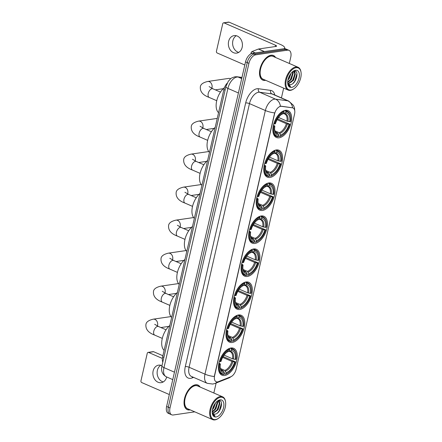 <?xml version="1.0" encoding="UTF-8"?>
<svg xmlns="http://www.w3.org/2000/svg" width="442" height="442" viewBox="0 0 442 442"><rect width="100%" height="100%" fill="white"/><g stroke="black" fill="none" stroke-linecap="round" stroke-linejoin="round"><path stroke-width="0.66" d="M254.907 243.47A14.652 8.044 113.5 0 0 266.288 230.685A14.652 8.044 113.5 0 0 263.896 216.282A14.652 8.044 113.5 0 0 261.205 215.967A14.652 8.044 113.5 0 0 249.824 228.752A14.652 8.044 113.5 0 0 252.216 243.155A14.652 8.044 113.5 0 0 254.907 243.47M232.227 342.489A14.652 8.044 113.5 0 0 243.608 329.704A14.652 8.044 113.5 0 0 241.216 315.301A14.652 8.044 113.5 0 0 238.525 314.986A14.652 8.044 113.5 0 0 227.144 327.771A14.652 8.044 113.5 0 0 229.536 342.174A14.652 8.044 113.5 0 0 232.227 342.489M239.785 309.483A14.652 8.044 113.5 0 0 251.167 296.698A14.652 8.044 113.5 0 0 248.774 282.294A14.652 8.044 113.5 0 0 246.083 281.979A14.652 8.044 113.5 0 0 234.702 294.764A14.652 8.044 113.5 0 0 237.094 309.168A14.652 8.044 113.5 0 0 239.785 309.483M247.343 276.477A14.652 8.044 113.5 0 0 258.725 263.692A14.652 8.044 113.5 0 0 256.332 249.288A14.652 8.044 113.5 0 0 253.647 248.973A14.652 8.044 113.5 0 0 242.266 261.758A14.652 8.044 113.5 0 0 244.658 276.162A14.652 8.044 113.5 0 0 247.343 276.477M262.465 210.464A14.652 8.044 113.5 0 0 273.847 197.679A14.652 8.044 113.5 0 0 271.454 183.275A14.652 8.044 113.5 0 0 268.764 182.96A14.652 8.044 113.5 0 0 257.382 195.745A14.652 8.044 113.5 0 0 259.774 210.149A14.652 8.044 113.5 0 0 262.465 210.464M270.023 177.457A14.652 8.044 113.5 0 0 281.405 164.673A14.652 8.044 113.5 0 0 279.012 150.269A14.652 8.044 113.5 0 0 276.322 149.948A14.652 8.044 113.5 0 0 264.94 162.733A14.652 8.044 113.5 0 0 267.333 177.143A14.652 8.044 113.5 0 0 270.023 177.457M279.106 137.805A14.652 8.044 113.5 0 0 290.488 125.02A14.652 8.044 113.5 0 0 288.096 110.616A14.652 8.044 113.5 0 0 285.405 110.301A14.652 8.044 113.5 0 0 274.023 123.086A14.652 8.044 113.5 0 0 276.416 137.49A14.652 8.044 113.5 0 0 279.106 137.805M224.669 375.501A14.652 8.044 113.5 0 0 236.05 362.716A14.652 8.044 113.5 0 0 233.658 348.307A14.652 8.044 113.5 0 0 230.967 347.992A14.652 8.044 113.5 0 0 219.586 360.777A14.652 8.044 113.5 0 0 221.978 375.181A14.652 8.044 113.5 0 0 224.669 375.501M217.541 381.91A7.464 4.1 113.5 0 0 218.348 381.689L230.79 376.772A7.464 4.1 113.5 0 0 236.105 369.33L294.543 114.169A7.464 4.1 113.5 0 0 293.002 107.981A7.464 4.1 113.5 0 0 292.389 107.815L281.416 106.323A7.464 4.1 113.5 0 0 274.537 113.997L214.63 375.562A7.464 4.1 113.5 0 0 216.171 381.744A7.464 4.1 113.5 0 0 217.541 381.91M162.805 362.086A8.293 4.553 -66.5 0 1 162.628 356.876L223.84 89.61A8.293 4.553 -66.5 0 1 227.111 83.267M200.11 387.043A13.409 7.359 113.5 0 0 197.977 385.065A13.409 7.359 113.5 0 0 195.519 384.772A13.409 7.359 113.5 0 0 185.099 396.474A13.409 7.359 113.5 0 0 187.292 409.651A13.409 7.359 113.5 0 0 189.751 409.944A13.409 7.359 113.5 0 0 190.193 409.861M275.587 57.493A13.409 7.359 113.5 0 0 273.454 55.51A13.409 7.359 113.5 0 0 270.996 55.222A13.409 7.359 113.5 0 0 260.581 66.919A13.409 7.359 113.5 0 0 262.769 80.101A13.409 7.359 113.5 0 0 265.228 80.394A13.409 7.359 113.5 0 0 265.67 80.311M214.271 376.518L274.653 112.876A9.674 2.608 -167.1 0 1 265.36 110.522A11.056 6.072 -66.5 0 1 274.427 99.163A11.056 6.072 -66.5 0 1 275.554 99.152L287.786 100.815A11.056 6.072 -66.5 0 1 288.687 101.063L272.797 94.157A11.056 6.072 113.5 0 0 271.891 93.908L259.664 92.245A11.056 6.072 113.5 0 0 258.537 92.256A11.056 6.072 113.5 0 0 249.47 103.616L189.088 367.252A11.056 6.072 113.5 0 0 191.369 376.418L207.265 383.324A11.056 6.072 -66.5 0 1 204.977 374.159A9.674 2.608 12.9 0 0 214.271 376.518M289.317 63.46L290.742 57.228A8.293 4.553 113.5 0 0 289.029 50.355L285.637 48.88A8.293 4.553 113.5 0 0 284.118 48.703L252.338 53.344L254.034 54.084A8.293 4.553 113.5 0 0 247.233 62.598L168.308 407.204A8.293 4.553 113.5 0 0 170.021 414.077A8.293 4.553 113.5 0 1 168.308 407.204L247.233 62.598A8.293 4.553 113.5 0 1 254.034 54.084L285.814 49.438L254.034 54.084L255.725 54.819A8.293 4.553 113.5 0 0 248.929 63.339L170.004 407.938A8.293 4.553 113.5 0 0 171.717 414.811A8.293 4.553 113.5 0 0 173.236 414.988L194.762 411.845M287.333 49.614A8.293 4.553 113.5 0 0 285.814 49.438A8.293 4.553 113.5 0 1 287.333 49.614M279.797 106.434L281.106 106.19L292.632 107.826A9.674 7.989 -82.3 0 0 287.786 100.815L271.891 93.908A2.763 2.282 97.7 0 1 270.648 90.389A13.824 7.586 -66.5 0 1 274.852 95.052M213.84 393.01L216.127 383.021M281.427 97.909L283.665 88.129M289.029 50.355A8.293 4.553 113.5 0 0 287.51 50.173L255.725 54.819M252.338 53.344A8.293 4.553 113.5 0 0 245.537 61.863L166.612 406.463A8.293 4.553 113.5 0 0 168.325 413.336L171.717 414.811M163.258 381.932A8.846 7 81.7 0 1 157.38 370.346A8.846 7 81.7 0 1 160.822 365.274M161.976 365.683A8.846 7 -98.3 0 0 158.634 365.158A8.846 7 -98.3 0 0 153.136 370.965A8.846 7 -98.3 0 0 161.192 382.667A8.846 7 -98.3 0 0 166.673 376.965M148.617 352.456A1.381 1.094 -98.3 0 0 148.12 352.384L153.136 351.65A1.381 1.094 81.7 0 1 153.634 351.721L148.617 352.456L162.374 358.434M162.888 355.744L153.634 351.721M148.12 352.384A1.381 1.094 -98.3 0 0 147.258 353.291L140.959 380.8A1.381 1.094 -98.3 0 0 141.722 382.557L169.341 394.557M220.619 397.248A11.884 6.525 113.5 0 0 210.867 409.458A11.884 6.525 113.5 0 0 215.508 419.563A11.884 6.525 113.5 0 0 218.42 418.336A11.884 6.525 113.5 0 0 225.564 401.894A11.884 6.525 113.5 0 0 220.619 397.248M225.564 401.894L225.492 401.408A12.437 6.829 113.5 0 0 222.597 396.817A12.437 6.829 113.5 0 0 220.315 396.546A12.437 6.829 113.5 0 0 210.646 407.402A12.437 6.829 113.5 0 0 212.679 419.629A12.437 6.829 113.5 0 0 214.961 419.9A12.437 6.829 113.5 0 0 218.017 418.613L218.42 418.336M222.597 396.817L197.591 385.949A12.437 6.829 113.5 0 0 195.309 385.684A12.437 6.829 113.5 0 0 185.646 396.535A12.437 6.829 113.5 0 0 187.679 408.767L212.679 419.629M199.917 386.96A13.271 7.282 113.5 0 0 197.922 385.186A13.271 7.282 113.5 0 0 195.486 384.905A13.271 7.282 113.5 0 0 185.181 396.48A13.271 7.282 113.5 0 0 187.347 409.53A13.271 7.282 113.5 0 0 189.784 409.811A13.271 7.282 113.5 0 0 189.999 409.778M215.602 402.85L213.762 407.999L212.442 409.684M214.889 403.811L212.724 408.507M217.331 401.121L217.718 402.59L215.878 408.922L212.204 412.276M217 401.391L217.188 402.358L215.348 408.69L212.204 411.795M217.779 400.905L218.47 401.049L219.84 403.507L218 409.844L212.867 413.48M218.199 400.96L219.309 403.281L217.47 409.612L212.668 413.242M212.21 412.336A6.912 3.796 113.5 0 0 213.602 414.005A6.912 3.796 113.5 0 0 214.873 414.154L213.552 413.983M216.099 416.972A9.122 5.006 113.5 0 0 223.58 407.601A9.122 5.006 113.5 0 0 220.022 399.844A9.122 5.006 113.5 0 0 217.818 400.767A9.122 5.006 113.5 0 0 212.309 413.441A9.122 5.006 113.5 0 0 216.099 416.972M214.873 414.154C220.779 413.988 224.238 399.43 218.702 400.651M212.42 413.718L214.16 415.878L215.105 416.093L212.226 412.69M215.105 416.093L214.143 415.872M221.464 403.231L219.282 410.717L217.563 412.922M219 400.634L219.287 401.756M219.331 403.656L217.166 409.8L215.702 411.734M217.21 402.734L215.044 408.878L213.58 410.811M214.619 404.231L212.845 408.082M219.221 400.64L219.613 402.43M217.447 401.06L217.492 401.507M230.111 348.18L231.16 348.633L231.464 349.34A13.155 7.221 113.5 0 1 236.122 354.539A13.155 7.221 113.5 0 1 236.034 359.291L235.26 359.407A11.884 6.525 113.5 0 0 231.194 350.539L229.956 351.307L228.807 351.23M224.116 355.153L232.536 358.81L235.26 359.407M223.166 356.567L235.437 361.887A13.155 7.221 113.5 0 1 228.216 372.739A13.155 7.221 113.5 0 1 225.84 373.904L226.116 372.705A11.884 6.525 113.5 0 0 234.663 361.998L231.94 361.407L222.691 357.385M220.497 368.54L224.763 370.396L226.116 372.705M169.833 325.439A15.205 8.348 113.5 0 0 162.253 338.6A15.205 8.348 113.5 0 0 164.12 350.373M229.486 348.882A13.713 7.525 113.5 0 0 219.436 361.473L220.193 361.606A13.155 7.221 113.5 0 1 229.796 349.583L228.912 348.627M236.122 354.539L236.05 354.053A13.713 7.525 113.5 0 0 232.857 348.987A13.713 7.525 113.5 0 0 231.16 348.633M225.84 373.904L225.298 374.247A13.713 7.525 113.5 0 0 227.807 373.015L228.216 372.739M225.298 374.247L224.249 373.788M229.796 349.583L229.52 350.788A11.884 6.525 113.5 0 0 227.459 351.815A11.884 6.525 113.5 0 0 220.972 361.495L220.193 361.606M231.194 350.539L231.464 349.34M234.663 361.998L235.437 361.887M227.448 351.611L229.52 350.788M226.536 352.445L228.287 351.556A10.63 5.84 113.5 0 0 226.984 352.163M233.531 359.097A10.63 5.84 113.5 0 0 229.956 351.307L229.122 351.368M218.84 364.064A13.713 7.525 113.5 0 0 221.928 374.136A13.713 7.525 113.5 0 0 223.624 374.49L224.166 374.153A13.155 7.221 113.5 0 1 219.602 364.202L218.746 364.026M219.602 364.202L220.376 364.086A11.884 6.525 113.5 0 0 220.315 368.258A11.884 6.525 113.5 0 0 224.442 372.949L224.166 374.153M218.983 362.899L220.376 364.086M224.442 372.949L223.088 370.639L221.282 369.855M237.669 315.174L238.719 315.627L239.028 316.334A13.155 7.221 113.5 0 1 243.68 321.533A13.155 7.221 113.5 0 1 243.592 326.284L242.818 326.395A11.884 6.525 113.5 0 0 238.752 317.533L237.52 318.301L236.365 318.223M231.674 322.141L240.094 325.804L242.818 326.395M230.73 323.555L242.995 328.881A13.155 7.221 113.5 0 1 235.774 339.727A13.155 7.221 113.5 0 1 233.398 340.898L233.674 339.699A11.884 6.525 113.5 0 0 242.222 328.992L239.503 328.395L230.254 324.378M228.055 335.533L232.321 337.384L233.674 339.699M177.391 292.433A15.205 8.348 113.5 0 0 169.811 305.593A15.205 8.348 113.5 0 0 171.678 317.367M237.05 315.87A13.713 7.525 113.5 0 0 226.995 328.461L227.757 328.599A13.155 7.221 113.5 0 1 237.354 316.577L236.47 315.621M243.68 321.533L243.608 321.047A13.713 7.525 113.5 0 0 240.415 315.98A13.713 7.525 113.5 0 0 238.719 315.627M233.398 340.898L232.857 341.235A13.713 7.525 113.5 0 0 235.365 340.008L235.774 339.727M232.857 341.235L231.807 340.782M237.354 316.577L237.078 317.781A11.884 6.525 113.5 0 0 235.017 318.809A11.884 6.525 113.5 0 0 228.531 328.483L227.757 328.599M238.752 317.533L239.028 316.334M242.222 328.992L242.995 328.881M235.006 318.605L237.078 317.781M234.094 319.439L235.846 318.549A10.63 5.84 113.5 0 0 234.542 319.152M241.089 326.091A10.63 5.84 113.5 0 0 237.52 318.301L236.68 318.362M226.403 331.058A13.713 7.525 113.5 0 0 229.486 341.13A13.713 7.525 113.5 0 0 231.183 341.484L231.724 341.147A13.155 7.221 113.5 0 1 227.16 331.196L226.31 331.019M227.16 331.196L227.934 331.08A11.884 6.525 113.5 0 0 227.873 335.251A11.884 6.525 113.5 0 0 232 339.942L231.724 341.147M226.547 329.887L227.934 331.08M232 339.942L230.652 337.633L228.84 336.843M245.233 282.162L246.282 282.62L246.586 283.328A13.155 7.221 113.5 0 1 251.244 288.527A13.155 7.221 113.5 0 1 251.15 293.278L250.376 293.389A11.884 6.525 113.5 0 0 246.31 284.526L245.078 285.294L243.923 285.217M239.232 289.134L247.653 292.797L250.376 293.389M238.288 290.549L250.559 295.875A13.155 7.221 113.5 0 1 243.332 306.72A13.155 7.221 113.5 0 1 240.956 307.892L241.233 306.693A11.884 6.525 113.5 0 0 249.78 295.985L247.061 295.389L237.813 291.372M235.614 302.527L239.884 304.378L241.233 306.693M184.949 259.426A15.205 8.348 113.5 0 0 177.369 272.587A15.205 8.348 113.5 0 0 179.237 284.361M244.608 282.863A13.713 7.525 113.5 0 0 234.553 295.455L235.315 295.593A13.155 7.221 113.5 0 1 244.912 283.571L244.028 282.615M251.244 288.527L251.167 288.035A13.713 7.525 113.5 0 0 247.979 282.974A13.713 7.525 113.5 0 0 246.282 282.62M240.956 307.892L240.415 308.229A13.713 7.525 113.5 0 0 242.929 307.002L243.332 306.72M240.415 308.229L239.371 307.776M244.912 283.571L244.636 284.77A11.884 6.525 113.5 0 0 242.575 285.803A11.884 6.525 113.5 0 0 236.089 295.477L235.315 295.593M246.31 284.526L246.586 283.328M249.78 295.985L250.559 295.875M242.57 285.598L244.636 284.77M241.652 286.433L243.404 285.538A10.63 5.84 113.5 0 0 242.1 286.145M248.653 293.085A10.63 5.84 113.5 0 0 245.078 285.294L244.238 285.355M233.962 298.052A13.713 7.525 113.5 0 0 237.05 308.124A13.713 7.525 113.5 0 0 238.741 308.477L239.288 308.14A13.155 7.221 113.5 0 1 234.719 298.184L233.868 298.013M234.719 298.184L235.498 298.074A11.884 6.525 113.5 0 0 235.431 302.245A11.884 6.525 113.5 0 0 239.558 306.936L239.288 308.14M234.105 296.88L235.498 298.074M239.558 306.936L238.21 304.626L236.404 303.836M252.791 249.155L253.841 249.614L254.144 250.321A13.155 7.221 113.5 0 1 258.802 255.515A13.155 7.221 113.5 0 1 258.708 260.272L257.935 260.382A11.884 6.525 113.5 0 0 253.868 251.52L252.636 252.288L251.481 252.211M246.796 256.128L255.216 259.786L257.935 260.382M245.846 257.542L258.117 262.863A13.155 7.221 113.5 0 1 250.896 273.714A13.155 7.221 113.5 0 1 248.52 274.885L248.791 273.686A11.884 6.525 113.5 0 0 257.343 262.979L254.62 262.382L245.371 258.366M243.177 269.521L247.443 271.371L248.791 273.686M192.508 226.42A15.205 8.348 113.5 0 0 184.933 239.575A15.205 8.348 113.5 0 0 186.8 251.354M252.167 249.857A13.713 7.525 113.5 0 0 242.117 262.449L242.873 262.587A13.155 7.221 113.5 0 1 252.47 250.564L251.592 249.608M258.802 255.515L258.725 255.028A13.713 7.525 113.5 0 0 255.537 249.968A13.713 7.525 113.5 0 0 253.841 249.614M248.52 274.885L247.973 275.222A13.713 7.525 113.5 0 0 250.487 273.99L250.896 273.714M247.973 275.222L246.929 274.769M252.47 250.564L252.2 251.763A11.884 6.525 113.5 0 0 250.133 252.796A11.884 6.525 113.5 0 0 243.647 262.471L242.873 262.587M253.868 251.52L254.144 250.321M257.343 262.979L258.117 262.863M250.128 252.592L252.2 251.763M249.211 253.426L250.962 252.531A10.63 5.84 113.5 0 0 249.664 253.139M256.211 260.078A10.63 5.84 113.5 0 0 252.636 252.288L251.802 252.349M241.52 265.045A13.713 7.525 113.5 0 0 244.608 275.117A13.713 7.525 113.5 0 0 246.304 275.465L246.846 275.128A13.155 7.221 113.5 0 1 242.282 265.178L241.426 265.007M242.282 265.178L243.056 265.067A11.884 6.525 113.5 0 0 242.989 269.239A11.884 6.525 113.5 0 0 247.122 273.93L246.846 275.128M241.663 263.874L243.056 265.067M247.122 273.93L245.769 271.615L243.962 270.83M260.349 216.149L261.399 216.608L261.703 217.315A13.155 7.221 113.5 0 1 266.36 222.508A13.155 7.221 113.5 0 1 266.272 227.265L265.498 227.376A11.884 6.525 113.5 0 0 261.432 218.514L260.194 219.282L259.045 219.204M254.354 223.122L262.775 226.779L265.498 227.376M253.404 224.536L265.675 229.857A13.155 7.221 113.5 0 1 258.454 240.708A13.155 7.221 113.5 0 1 256.078 241.879L256.354 240.68A11.884 6.525 113.5 0 0 264.902 229.973L262.178 229.376L252.929 225.359M250.736 236.509L255.001 238.365L256.354 240.68M200.071 193.414A15.205 8.348 113.5 0 0 192.491 206.569A15.205 8.348 113.5 0 0 194.358 218.348M259.73 216.851A13.713 7.525 113.5 0 0 249.675 229.442L250.432 229.58A13.155 7.221 113.5 0 1 260.034 217.558L259.15 216.602M266.36 222.508L266.288 222.022A13.713 7.525 113.5 0 0 263.095 216.961A13.713 7.525 113.5 0 0 261.399 216.608M256.078 241.879L255.537 242.216A13.713 7.525 113.5 0 0 258.045 240.984L258.454 240.708M255.537 242.216L254.487 241.763M260.034 217.558L259.758 218.757A11.884 6.525 113.5 0 0 257.697 219.79A11.884 6.525 113.5 0 0 251.211 229.464L250.432 229.58M261.432 218.514L261.703 217.315M264.902 229.973L265.675 229.857M257.686 219.586L259.758 218.757M256.774 220.42L258.526 219.525A10.63 5.84 113.5 0 0 257.222 220.133M263.769 227.072A10.63 5.84 113.5 0 0 260.194 219.282L259.36 219.337M249.078 232.039A13.713 7.525 113.5 0 0 252.167 242.111A13.713 7.525 113.5 0 0 253.863 242.459L254.404 242.122A13.155 7.221 113.5 0 1 249.84 232.172L248.984 231.995M249.84 232.172L250.614 232.061A11.884 6.525 113.5 0 0 250.553 236.227A11.884 6.525 113.5 0 0 254.68 240.923L254.404 242.122M249.222 230.868L250.614 232.061M254.68 240.923L253.332 238.608L251.52 237.824M267.907 183.143L268.963 183.601L269.266 184.303A13.155 7.221 113.5 0 1 273.918 189.502A13.155 7.221 113.5 0 1 273.83 194.259L273.057 194.37A11.884 6.525 113.5 0 0 268.99 185.507L267.758 186.275L266.603 186.192M261.913 190.115L270.333 193.773L273.057 194.37M260.968 191.53L273.233 196.85A13.155 7.221 113.5 0 1 266.012 207.701A13.155 7.221 113.5 0 1 263.636 208.873L263.913 207.674A11.884 6.525 113.5 0 0 272.46 196.966L269.742 196.37L260.493 192.353M258.294 203.502L262.565 205.359L263.913 207.674M207.63 160.407A15.205 8.348 113.5 0 0 200.049 173.562A15.205 8.348 113.5 0 0 201.917 185.342M267.288 183.844A13.713 7.525 113.5 0 0 257.233 196.436L257.995 196.568A13.155 7.221 113.5 0 1 267.592 184.552L266.708 183.59M273.918 189.502L273.847 189.016A13.713 7.525 113.5 0 0 270.653 183.955A13.713 7.525 113.5 0 0 268.963 183.601M263.636 208.873L263.095 209.21A13.713 7.525 113.5 0 0 265.603 207.978L266.012 207.701M263.095 209.21L262.045 208.757M267.592 184.552L267.316 185.75A11.884 6.525 113.5 0 0 265.255 186.784A11.884 6.525 113.5 0 0 258.769 196.458L257.995 196.568M268.99 185.507L269.266 184.303M272.46 196.966L273.233 196.85M265.244 186.579L267.316 185.75M264.333 187.414L266.084 186.518A10.63 5.84 113.5 0 0 264.78 187.126M271.327 194.066A10.63 5.84 113.5 0 0 267.758 186.275L266.918 186.331M256.642 199.033A13.713 7.525 113.5 0 0 259.725 209.099A13.713 7.525 113.5 0 0 261.421 209.453L261.962 209.116A13.155 7.221 113.5 0 1 257.399 199.165L256.548 198.988M257.399 199.165L258.172 199.055A11.884 6.525 113.5 0 0 258.111 203.221A11.884 6.525 113.5 0 0 262.239 207.917L261.962 209.116M256.785 197.861L258.172 199.055M262.239 207.917L260.89 205.602L259.078 204.817M275.471 150.136L276.521 150.595L276.825 151.297A13.155 7.221 113.5 0 1 281.482 156.496A13.155 7.221 113.5 0 1 281.388 161.247L280.615 161.363A11.884 6.525 113.5 0 0 276.548 152.501L275.316 153.269L274.162 153.186M269.471 157.109L277.891 160.766L280.615 161.363M268.526 158.523L280.797 163.844A13.155 7.221 113.5 0 1 273.57 174.695A13.155 7.221 113.5 0 1 271.195 175.866L271.471 174.662A11.884 6.525 113.5 0 0 280.018 163.96L277.3 163.363L268.051 159.341M265.852 170.496L270.123 172.352L271.471 174.662M215.188 127.401A15.205 8.348 113.5 0 0 207.607 140.556A15.205 8.348 113.5 0 0 209.475 152.335M274.847 150.838A13.713 7.525 113.5 0 0 264.791 163.429L265.554 163.562A13.155 7.221 113.5 0 1 275.151 151.545L274.267 150.584M281.482 156.496L281.405 156.009A13.713 7.525 113.5 0 0 278.217 150.943A13.713 7.525 113.5 0 0 276.521 150.595M271.195 175.866L270.653 176.203A13.713 7.525 113.5 0 0 273.167 174.971L273.57 174.695M270.653 176.203L269.609 175.75M275.151 151.545L274.874 152.744A11.884 6.525 113.5 0 0 272.813 153.777A11.884 6.525 113.5 0 0 266.327 163.452L265.554 163.562M276.548 152.501L276.825 151.297M280.018 163.96L280.797 163.844M272.808 153.567L274.874 152.744M271.891 154.407L273.642 153.512A10.63 5.84 113.5 0 0 272.338 154.12M278.891 161.059A10.63 5.84 113.5 0 0 275.316 153.269L274.476 153.324M264.2 166.026A13.713 7.525 113.5 0 0 267.288 176.093A13.713 7.525 113.5 0 0 268.979 176.446L269.526 176.109A13.155 7.221 113.5 0 1 264.957 166.159L264.106 165.982M264.957 166.159L265.736 166.043A11.884 6.525 113.5 0 0 265.67 170.214A11.884 6.525 113.5 0 0 269.802 174.91L269.526 176.109M264.344 164.855L265.736 166.043M269.802 174.91L268.449 172.595L266.642 171.811M230.591 78.803A4.702 3.718 -98.3 0 0 228.608 78.422L207.701 81.477A4.702 3.718 81.7 0 1 211.983 87.693A4.702 3.718 81.7 0 1 211.806 88.29M284.549 110.483L285.598 110.942L285.902 111.649A13.155 7.221 113.5 0 1 290.56 116.848A13.155 7.221 113.5 0 1 290.471 121.6L289.698 121.71A11.884 6.525 113.5 0 0 285.631 112.848L284.399 113.616L283.245 113.539M278.554 117.456L286.974 121.119L289.698 121.71M277.604 118.87L289.875 124.196A13.155 7.221 113.5 0 1 282.653 135.042A13.155 7.221 113.5 0 1 280.278 136.213L280.554 135.014A11.884 6.525 113.5 0 0 289.101 124.307L286.377 123.71L277.134 119.694M274.935 130.849L279.2 132.699L280.554 135.014M224.47 87.582A15.205 8.348 113.5 0 0 216.724 100.754A15.205 8.348 113.5 0 0 218.558 112.682M283.93 111.185A13.713 7.525 113.5 0 0 273.874 123.777L274.637 123.915A13.155 7.221 113.5 0 1 284.234 111.892L283.35 110.936M290.56 116.848L290.488 116.356A13.713 7.525 113.5 0 0 287.294 111.296A13.713 7.525 113.5 0 0 285.598 110.942M280.278 136.213L279.736 136.55A13.713 7.525 113.5 0 0 282.245 135.324L282.653 135.042M279.736 136.55L278.687 136.097M284.234 111.892L283.957 113.097A11.884 6.525 113.5 0 0 281.897 114.124A11.884 6.525 113.5 0 0 275.41 123.799L274.637 123.915M285.631 112.848L285.902 111.649M289.101 124.307L289.875 124.196M281.885 113.92L283.957 113.097M280.974 114.754L282.725 113.865A10.63 5.84 113.5 0 0 281.421 114.467M287.969 121.406A10.63 5.84 113.5 0 0 284.399 113.616L283.56 113.677M273.278 126.373A13.713 7.525 113.5 0 0 276.366 136.445A13.713 7.525 113.5 0 0 278.062 136.799L278.604 136.462A13.155 7.221 113.5 0 1 274.04 126.511L273.189 126.335M274.04 126.511L274.813 126.395A11.884 6.525 113.5 0 0 274.753 130.567A11.884 6.525 113.5 0 0 278.88 135.258L278.604 136.462M273.421 125.202L274.62 125.865L274.813 126.395M278.88 135.258L277.532 132.948L275.72 132.158M238.735 52.383A8.846 7 81.7 0 1 232.857 40.797A8.846 7 81.7 0 1 236.299 35.719M228.613 41.415A8.846 7 -98.3 0 0 236.674 53.117A8.846 7 -98.3 0 0 242.172 47.311A8.846 7 -98.3 0 0 234.111 35.609A8.846 7 -98.3 0 0 228.613 41.415M252.178 53.371L251.106 52.907L250.89 53.847M284.062 48.708A11.056 2.978 12.9 0 0 284.687 47.99A11.056 2.978 12.9 0 0 280.598 44.543L229.111 22.172L224.094 22.901L275.581 45.277A2.763 0.746 -167.1 0 1 276.604 46.139A2.763 0.746 -167.1 0 1 276.029 46.443L258.537 49.001L264.465 51.576M224.094 22.901A1.381 1.094 -98.3 0 0 223.597 22.835L228.613 22.1A1.381 1.094 81.7 0 1 229.111 22.172M223.597 22.835A1.381 1.094 -98.3 0 0 222.735 23.741L216.436 51.244A1.381 1.094 -98.3 0 0 217.199 53.007L244.818 65.007M251.106 52.907A1.381 0.757 -66.5 0 1 252.089 51.526L258.388 49.04A1.381 0.757 -66.5 0 1 258.537 49.001M296.096 67.698A11.884 6.525 113.5 0 0 286.344 79.908A11.884 6.525 113.5 0 0 290.985 90.013A11.884 6.525 113.5 0 0 293.897 88.787A11.884 6.525 113.5 0 0 301.041 72.344A11.884 6.525 113.5 0 0 296.096 67.698M301.041 72.344L300.969 71.858A12.437 6.829 113.5 0 0 298.074 67.261A12.437 6.829 113.5 0 0 295.792 66.996A12.437 6.829 113.5 0 0 286.123 77.853A12.437 6.829 113.5 0 0 288.156 90.08A12.437 6.829 113.5 0 0 290.438 90.35A12.437 6.829 113.5 0 0 293.494 89.063L293.897 88.787M298.074 67.261L273.068 56.399A12.437 6.829 113.5 0 0 270.786 56.128A12.437 6.829 113.5 0 0 261.123 66.985A12.437 6.829 113.5 0 0 263.156 79.217L288.156 90.08M275.394 57.41A13.271 7.282 113.5 0 0 273.399 55.637A13.271 7.282 113.5 0 0 270.963 55.349A13.271 7.282 113.5 0 0 260.658 66.93A13.271 7.282 113.5 0 0 262.824 79.974A13.271 7.282 113.5 0 0 265.261 80.262A13.271 7.282 113.5 0 0 265.476 80.229M291.079 73.3L289.239 78.449L287.919 80.135M290.366 74.262L288.201 78.952M292.808 71.571L293.195 73.035L291.355 79.372L287.681 82.72M292.477 71.842L292.665 72.808L290.825 79.14L287.681 82.245M293.261 71.355L293.952 71.499L295.317 73.958L293.477 80.295L288.344 83.93M293.676 71.405L294.786 73.726L292.947 80.063L288.151 83.687M287.687 82.787A6.912 3.796 113.5 0 0 289.079 84.455A6.912 3.796 113.5 0 0 290.35 84.604L289.029 84.428M291.576 87.417A9.122 5.006 113.5 0 0 299.057 78.052A9.122 5.006 113.5 0 0 295.499 70.295A9.122 5.006 113.5 0 0 293.295 71.217A9.122 5.006 113.5 0 0 287.786 83.892A9.122 5.006 113.5 0 0 291.576 87.417M290.35 84.604C296.256 84.433 299.715 69.875 294.179 71.101M287.897 84.168L289.637 86.328L290.582 86.538L287.703 83.14M290.582 86.538L289.62 86.317M296.941 73.681L294.759 81.168L293.04 83.372M294.477 71.085L294.764 72.206M294.808 74.101L292.643 80.245L291.179 82.179M292.692 73.184L290.521 79.328L289.057 81.262M290.096 74.676L288.322 78.532M294.698 71.09L295.09 72.875M292.924 71.51L292.969 71.958M292.389 107.815L292.085 107.682M281.416 106.323L281.106 106.19M163.871 357.418L162.628 356.876M225.083 90.151L223.84 89.61M245.675 102.936A2.763 0.746 -167.1 0 1 249.47 103.616L265.36 110.522L204.977 374.159L189.088 367.252A2.763 0.746 -167.1 0 0 185.297 366.578L245.675 102.936A13.824 7.586 -66.5 0 1 257.012 88.743A13.824 7.586 -66.5 0 1 258.421 88.726L270.648 90.389M207.265 383.324L212.773 384.054L215.077 383.435A9.674 7.089 -111.6 0 0 217.177 381.938M232.155 375.971L228.939 377.96A9.674 7.089 -111.6 0 0 230.718 376.799M280.41 106.218A9.674 7.989 -82.3 0 0 275.554 99.152L259.664 92.245A2.763 2.282 97.7 0 1 258.421 88.726M193.568 377.374L192.182 377.921A13.824 7.586 -66.5 0 1 185.297 366.578M248.929 63.339L245.537 61.863M170.004 407.938L166.612 406.463M287.51 50.173L284.118 48.703M192.182 377.921A2.763 2.022 68.4 0 1 192.524 376.921M241.94 77.56L238.116 77.041A11.056 6.072 113.5 0 0 236.989 77.052A11.056 6.072 113.5 0 0 227.923 88.411L163.971 367.622A11.056 6.072 113.5 0 0 166.258 376.783C162.269 374.462 160.827 370.832 161.932 365.899L225.879 86.687A5.531 1.492 -167.1 0 0 227.923 88.411L238.409 92.969M174.463 372.181L163.971 367.622A5.531 1.492 -167.1 0 1 161.932 365.899M241.702 78.599L238.116 77.041A5.531 4.564 -82.3 0 0 237.105 76.759L241.973 77.422M162.297 338.401L154.744 335.119A4.702 2.58 -66.5 0 1 153.777 331.224A4.702 2.58 -66.5 0 1 157.628 326.395A4.702 2.58 -66.5 0 1 158.49 326.5L154.689 324.295M154.744 335.119C148.457 332.837 145.512 329.329 145.91 324.588C146.125 322.069 148.578 320.262 153.263 319.168A4.702 3.718 81.7 0 1 157.545 325.384A4.702 3.718 81.7 0 1 157.369 325.981M232.536 358.81A10.227 5.613 113.5 0 0 230.183 351.622L229.431 351.445M224.763 370.396A10.227 5.613 113.5 0 0 231.94 361.407M225.426 371.103A10.63 5.84 113.5 0 0 232.94 361.694M220.243 367.678A10.63 5.84 113.5 0 0 223.751 371.346M220.144 367.153C219.845 367.263 221.453 370.805 222.028 370.385A10.227 5.613 113.5 0 0 223.088 370.639M169.861 305.394L162.308 302.113A4.702 2.58 -66.5 0 1 161.336 298.217A4.702 2.58 -66.5 0 1 165.186 293.389A4.702 2.58 -66.5 0 1 166.054 293.494L162.253 291.289M162.308 302.113C156.015 299.831 153.07 296.322 153.468 291.582C153.683 289.062 156.137 287.256 160.822 286.162A4.702 3.718 81.7 0 1 165.104 292.377A4.702 3.718 81.7 0 1 164.927 292.974M240.094 325.804A10.227 5.613 113.5 0 0 237.741 318.616L236.989 318.439M232.321 337.384A10.227 5.613 113.5 0 0 239.503 328.395M232.984 338.097A10.63 5.84 113.5 0 0 240.498 328.688M227.801 334.671A10.63 5.84 113.5 0 0 231.31 338.34M227.702 334.146C227.403 334.257 229.017 337.798 229.591 337.379A10.227 5.613 113.5 0 0 230.652 337.633M177.419 272.388L169.866 269.106A4.702 2.58 -66.5 0 1 168.894 265.211A4.702 2.58 -66.5 0 1 172.75 260.382A4.702 2.58 -66.5 0 1 173.612 260.487L169.811 258.277M169.866 269.106C163.573 266.824 160.628 263.31 161.026 258.576C161.247 256.056 163.695 254.249 168.38 253.155A4.702 3.718 81.7 0 1 172.662 259.371A4.702 3.718 81.7 0 1 172.485 259.968M247.653 292.797A10.227 5.613 113.5 0 0 245.299 285.609L244.548 285.433M239.884 304.378A10.227 5.613 113.5 0 0 247.061 295.389M240.542 305.091A10.63 5.84 113.5 0 0 248.056 295.681M235.359 301.665A10.63 5.84 113.5 0 0 238.873 305.334M235.26 301.14C234.967 301.251 236.575 304.792 237.15 304.367A10.227 5.613 113.5 0 0 238.21 304.626M184.977 239.382L177.424 236.1A4.702 2.58 -66.5 0 1 176.452 232.205A4.702 2.58 -66.5 0 1 180.308 227.376A4.702 2.58 -66.5 0 1 181.17 227.475L177.369 225.271M177.424 236.1C171.137 233.818 168.187 230.304 168.584 225.569C168.805 223.05 171.258 221.238 175.938 220.144A4.702 3.718 81.7 0 1 180.22 226.359A4.702 3.718 81.7 0 1 180.049 226.961M255.216 259.786A10.227 5.613 113.5 0 0 252.863 252.603L252.111 252.421M247.443 271.371A10.227 5.613 113.5 0 0 254.62 262.382M248.106 272.084A10.63 5.84 113.5 0 0 255.614 262.675M242.918 268.659A10.63 5.84 113.5 0 0 246.432 272.327M242.824 268.134C242.525 268.244 244.133 271.786 244.708 271.36A10.227 5.613 113.5 0 0 245.769 271.615M192.535 206.37L184.983 203.088A4.702 2.58 -66.5 0 1 184.016 199.198A4.702 2.58 -66.5 0 1 187.867 194.37A4.702 2.58 -66.5 0 1 188.728 194.469L184.927 192.264M184.983 203.088C178.695 200.806 175.75 197.298 176.148 192.563C176.364 190.038 178.817 188.231 183.502 187.137A4.702 3.718 81.7 0 1 187.784 193.353A4.702 3.718 81.7 0 1 187.607 193.955M262.775 226.779A10.227 5.613 113.5 0 0 260.421 219.597L259.669 219.414M255.001 238.365A10.227 5.613 113.5 0 0 262.178 229.376M255.664 239.072A10.63 5.84 113.5 0 0 263.178 229.663M250.481 235.647A10.63 5.84 113.5 0 0 253.99 239.321M250.382 235.127C250.084 235.238 251.691 238.779 252.266 238.354A10.227 5.613 113.5 0 0 253.332 238.608M200.099 173.363L192.546 170.082A4.702 2.58 -66.5 0 1 191.574 166.186A4.702 2.58 -66.5 0 1 195.43 161.363A4.702 2.58 -66.5 0 1 196.292 161.463L192.491 159.258M192.546 170.082C186.253 167.8 183.308 164.291 183.706 159.556C183.922 157.032 186.375 155.225 191.06 154.131A4.702 3.718 81.7 0 1 195.342 160.347A4.702 3.718 81.7 0 1 195.165 160.949M270.333 193.773A10.227 5.613 113.5 0 0 267.979 186.585L267.228 186.408M262.565 205.359A10.227 5.613 113.5 0 0 269.742 196.37M263.222 206.066A10.63 5.84 113.5 0 0 270.736 196.657M258.04 202.64A10.63 5.84 113.5 0 0 261.548 206.315M257.94 202.116C257.647 202.226 259.255 205.768 259.83 205.348A10.227 5.613 113.5 0 0 260.89 205.602M207.657 140.357L200.104 137.075A4.702 2.58 -66.5 0 1 199.132 133.18A4.702 2.58 -66.5 0 1 202.988 128.357A4.702 2.58 -66.5 0 1 203.85 128.456L200.049 126.252M200.104 137.075C193.811 134.793 190.867 131.285 191.264 126.55C191.485 124.025 193.933 122.219 198.618 121.125A4.702 3.718 81.7 0 1 202.9 127.34A4.702 3.718 81.7 0 1 202.723 127.937M277.891 160.766A10.227 5.613 113.5 0 0 275.537 153.578L274.786 153.402M270.123 172.352A10.227 5.613 113.5 0 0 277.3 163.363M270.78 173.06A10.63 5.84 113.5 0 0 278.294 163.65M265.598 169.634A10.63 5.84 113.5 0 0 269.112 173.303M265.504 169.109C265.206 169.22 266.813 172.761 267.388 172.341A10.227 5.613 113.5 0 0 268.449 172.595M216.735 100.71L209.188 97.428A4.702 2.58 -66.5 0 1 208.215 93.533A4.702 2.58 -66.5 0 1 212.066 88.704A4.702 2.58 -66.5 0 1 212.933 88.809L209.127 86.604M286.974 121.119A10.227 5.613 113.5 0 0 284.62 113.931L283.869 113.754M279.2 132.699A10.227 5.613 113.5 0 0 286.377 123.71M279.863 133.412A10.63 5.84 113.5 0 0 287.377 124.003M274.681 129.987A10.63 5.84 113.5 0 0 278.189 133.655M274.581 129.462C274.283 129.572 275.896 133.114 276.471 132.694A10.227 5.613 113.5 0 0 277.532 132.948M275.581 45.277L275.289 46.554M264.283 51.598L258.388 49.04M252.089 51.526L255.283 52.913M293.002 107.981L292.632 107.82M294.814 111.5L294.521 108.014L293.466 105.373L288.687 101.063M215.077 383.435L228.939 377.96M225.879 86.687L228.271 81.317L230.542 78.842C230.702 78.35 232.188 77.659 235 76.775L237.105 76.759M166.258 376.783L172.761 379.612M186.38 409.11L187.347 409.53M217.967 400.833L218.47 401.049M196.955 384.767L197.922 385.186M153.263 319.168L170.96 316.582M230.68 348.042L232.857 348.987M219.751 373.192L221.928 374.136M160.91 327.55L168.789 326.395M166.043 329.782L158.49 326.5M160.822 286.162L178.518 283.576M238.238 315.036L240.415 315.98M227.31 340.185L229.486 341.13M168.468 294.543L176.352 293.389M173.607 296.775L166.054 293.494M168.38 253.155L186.076 250.564M245.802 282.029L247.979 282.974M234.873 307.179L237.05 308.124M176.026 261.531L183.911 260.382M181.165 263.763L173.612 260.487M175.938 220.144L193.635 217.558M253.36 249.023L255.537 249.968M242.431 274.173L244.608 275.117M183.585 228.525L191.469 227.376M188.723 230.757L181.17 227.475M183.502 187.137L201.198 184.552M260.918 216.011L263.095 216.961M249.99 241.161L252.167 242.111M191.148 195.519L199.027 194.37M196.281 197.751L188.728 194.469M191.06 154.131L208.757 151.545M268.476 183.005L270.653 183.955M257.553 208.154L259.725 209.099M198.707 162.512L206.591 161.363M203.845 164.744L196.292 161.463M198.618 121.125L217.249 118.401M276.04 149.998L278.217 150.943M265.112 175.148L267.288 176.093M206.265 129.506L214.149 128.357M211.403 131.738L203.85 128.456M209.188 97.428C202.895 95.146 199.95 91.638 200.348 86.897C200.563 84.378 203.016 82.571 207.701 81.477M285.118 110.351L287.294 111.296M274.189 135.501L276.366 136.445M215.348 89.859L223.227 88.704M220.481 92.091L212.933 88.809M284.687 47.99L284.532 48.67M261.857 79.554L262.824 79.974M293.444 71.284L293.952 71.499M272.432 55.217L273.399 55.637"/></g></svg>
